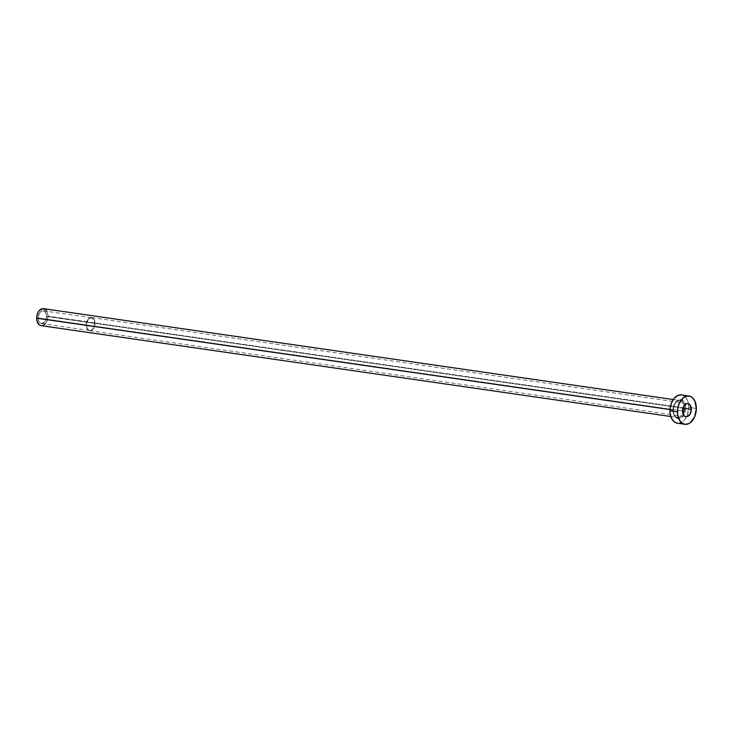 <?xml version="1.0" encoding="UTF-8"?>
<svg xmlns="http://www.w3.org/2000/svg" width="733" height="733" viewBox="0 0 733 733"><rect width="100%" height="100%" fill="white"/><g stroke="black" fill="none" stroke-linecap="round" stroke-linejoin="round"><path stroke-width="0.55" stroke-dasharray="3.67 2.75" d="M46.555 316.409A6.432 4.187 98.2 0 0 43.229 310.801A6.432 4.187 98.2 0 0 38.061 317.93L86.412 324.902A6.432 4.187 -81.8 0 1 91.57 317.774A6.432 4.187 -81.8 0 1 94.896 323.381L46.555 316.409L45.327 312.139L43.155 310.792L39.967 312.313L38.153 316.674L38.767 321.329L41.46 323.546L44.649 322.025L46.225 318.892L46.555 316.409L94.896 323.381L94.2 319.982L91.506 317.765L88.317 319.286L86.494 323.647L87.117 328.302L89.802 330.519L91.46 330.226L93.641 328.1L94.896 323.381A6.432 4.187 -81.8 0 1 89.738 330.51A6.432 4.187 -81.8 0 1 86.412 324.902L38.061 317.93A6.432 4.187 98.2 0 0 41.387 323.537A6.432 4.187 98.2 0 0 46.555 316.409M95.043 323.354A6.652 4.325 98.2 0 0 91.607 317.563A6.652 4.325 98.2 0 0 86.265 324.93L682.533 410.947L86.265 324.93A6.652 4.325 98.2 0 0 89.71 330.72A6.652 4.325 98.2 0 0 95.043 323.354L682.936 408.171L95.043 323.354L93.742 328.228L91.488 330.427L89.774 330.73L87.539 329.337L86.347 326.194L86.613 322.355L88.235 319.121L90.681 317.581L92.358 317.783L94.31 319.845L95.043 323.354M685.721 407.942A9.575 6.231 98.2 0 0 679.427 399.622A9.575 6.231 98.2 0 0 673.077 410.214L674.122 415.272L675.863 417.572L679.363 418.534L681.782 417.379L683.843 414.96L685.593 409.811L685.602 406.119L683.889 401.592L680.664 399.586L677.008 400.777L674.158 404.772L673.077 410.214A9.575 6.231 98.2 0 0 679.363 418.534A9.575 6.231 98.2 0 0 685.721 407.942M682.945 413.678A8.576 5.58 -81.8 0 1 677.42 417.462A8.576 5.58 -81.8 0 1 672.986 409.985A8.576 5.58 -81.8 0 1 679.619 400.456A8.576 5.58 -81.8 0 1 684.301 407.951A8.576 5.58 -81.8 0 1 684.301 408.363M42.276 325.635L41.094 325.663A8.576 5.58 98.2 0 0 47.966 316.152L684.301 407.951A8.576 5.58 -81.8 0 1 677.668 417.489A8.576 5.58 -81.8 0 1 672.986 409.985L670.008 409.555L672.986 409.985A8.576 5.58 -81.8 0 1 679.867 400.484A8.576 5.58 -81.8 0 1 684.1 405.67M677.356 423.225A14.293 9.3 98.2 0 0 686.638 416.756A14.293 9.3 98.2 0 0 688.828 407.383L696.35 408.473L688.828 407.383A14.293 9.3 98.2 0 0 688.516 403.755A14.293 9.3 98.2 0 0 681.443 394.931M681.287 394.904L683.055 395.389L686.106 397.9L688.131 402.115L688.828 407.383L687.215 415.51L684.595 419.872L681.186 422.584M679.344 423.188L677.365 423.225M684.301 407.951L47.966 316.152A8.576 5.58 98.2 0 0 43.531 308.675M46.885 311.333L47.865 314.521L47.526 319.469L45.428 323.647L43.384 325.278M43.229 310.801L91.57 317.774M91.607 317.563L687.866 403.581M670.805 416.509L677.42 417.462C674.965 416.94 673.6 414.484 673.325 410.104C674.039 403.837 676.22 400.621 679.867 400.484L673.251 399.522M89.71 330.72L685.969 416.747M41.387 323.537L89.738 330.51"/><path stroke-width="1.1" d="M691.301 409.381L682.936 408.171L691.301 409.381L690.037 404.964L688.617 403.801L686.94 403.599L683.834 406.082L682.533 410.947A6.652 4.325 -81.8 0 1 687.866 403.581A6.652 4.325 -81.8 0 1 691.301 409.381A6.652 4.325 -81.8 0 1 685.969 416.747A6.652 4.325 -81.8 0 1 682.533 410.947L683.797 415.354L685.218 416.527L686.894 416.729L690 414.246L691.301 409.381M673.251 399.522L43.531 308.675A8.576 5.58 98.2 0 0 36.65 318.186L670.008 409.555L36.65 318.186A8.576 5.58 98.2 0 0 41.085 325.663L670.805 416.509M684.301 408.363A8.576 5.58 -81.8 0 1 682.945 413.678M688.956 396.012L681.443 394.931A14.293 9.3 98.2 0 0 669.962 410.773L677.484 411.854L669.962 410.773A14.293 9.3 98.2 0 0 677.356 423.225L684.879 424.315A14.293 9.3 -81.8 0 1 677.484 411.854A14.293 9.3 -81.8 0 1 688.956 396.012A14.293 9.3 -81.8 0 1 696.35 408.473A14.293 9.3 -81.8 0 1 684.879 424.315M677.512 423.243L674.113 421.75L671.529 418.323L670.136 413.494L670.154 407.988L671.584 402.646L674.195 398.285L677.604 395.573L681.287 394.904M681.186 422.584L679.344 423.188M696.35 408.473L694.737 416.591L690.486 422.556L688.708 423.674L685.034 424.334L681.635 422.84L680.215 421.338L677.659 414.576L677.677 409.069L679.106 403.727L683.358 397.772L686.968 396.049L690.578 396.48L692.199 397.488L694.792 400.914L696.35 408.473M684.1 405.67A8.576 5.58 -81.8 0 1 684.301 407.951M41.176 325.672L39.142 324.774L37.071 321.347L36.76 316.509L37.621 313.312L39.188 310.691L42.34 308.703L45.473 309.564L47.031 311.626M45.428 323.647L44.447 324.6M43.384 325.278L42.276 325.635"/></g></svg>
